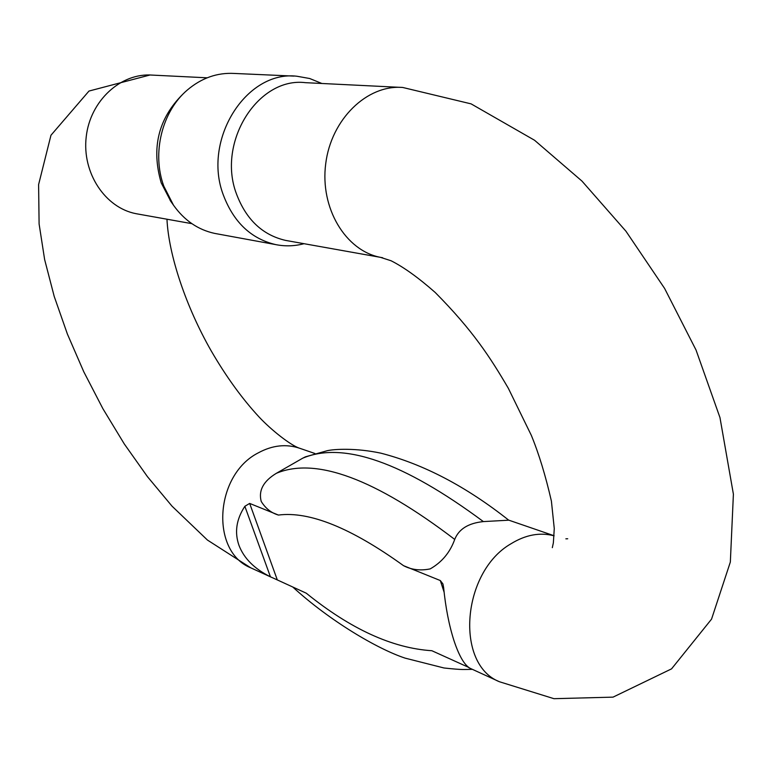 <?xml version="1.0" encoding="UTF-8"?>
<svg xmlns="http://www.w3.org/2000/svg" width="772" height="772" viewBox="0 0 772 772"><rect width="100%" height="100%" fill="white"/><g stroke="black" fill="none" stroke-linecap="round" stroke-linejoin="round"><path stroke-width="1.16" d="M305.365 456.85L327.396 450.665C334.266 449.14 355.429 447.76 380.847 453.164C423.519 464.146 466.153 486.495 508.738 520.193L483.378 521.592C403.399 462.235 343.183 441.101 302.73 458.182L276.395 473.284C315.816 456.802 375.25 478.852 454.718 539.425C458.809 529.081 468.363 523.136 483.378 521.592M454.718 539.425C450.095 552.366 441.931 562.19 430.226 568.887C420.393 570.913 411.486 569.832 403.524 565.664C351.163 527.932 309.466 511.064 278.431 515.059L249.665 503.421L277.312 579.926L306.252 593.186C350.527 629.016 392.388 648.191 431.857 650.719L468.633 667.365M444.093 592.153L440.31 580.544L403.524 565.664M440.31 580.544L442.935 583.941L443.611 587.502C445.627 607.689 449.101 625.474 454.052 640.856C459.07 655.853 464.358 664.962 469.926 668.195L470.476 668.475M469.646 668.041L468.71 667.606M277.312 579.926L270.432 576.809C254.48 568.906 244.01 558.446 239.002 545.437C234.379 532.333 236.338 519.286 244.859 506.297L249.665 503.421M278.431 515.059C271.281 512.984 265.539 508.43 261.206 501.404C258.369 490.471 263.435 481.101 276.395 473.284M302.73 458.182L305.365 456.87M400.012 87.342L305.451 82.672C258.041 76.727 216.72 142.26 236.464 193.907C246.123 219.528 262.48 235.026 285.534 240.391L287.917 240.816M182.896 94.126C158.318 118.541 151.1 148.118 161.223 182.877L170.805 201.367M293.978 76.1L234.283 73.446C217.154 72.5 201.502 78.03 187.316 90.034C161.898 111.554 151.688 153.464 163.828 186.197L173.468 205.149C184.286 220.377 198.018 229.795 214.674 233.405L217.125 233.858M304.052 243.691C294.615 246.2 285.138 246.5 275.633 244.589C251.112 238.789 233.694 222.288 223.369 195.084C202.177 140.05 246.152 70.127 296.815 76.225L309.688 78.512L321.866 83.482M554.113 535.826C540.072 532.101 525.713 534.735 511.045 543.739C461.936 571.782 454.708 664.171 499.465 681.753L470.254 668.369M314.918 453.502L299.903 448.339C286.306 443.688 272.429 445.193 258.273 452.865C214.684 474.905 210.071 551.507 250.775 567.835L251.817 568.308M382.661 257.742L380.48 257.346C345.624 250.765 319.849 208.15 325.716 163.741C331.149 119.274 367.086 84.418 402.772 87.477L471.103 103.873L534.552 140.253L581.982 181.102L625.947 231.214L664.605 288.429L696.045 350.044L719.967 417.575L733.4 494.177L730.341 562.045L711.543 619.144L671.553 668.861L613.036 697.135L553.978 698.689L499.465 681.753M138.256 214.085L136.065 213.69C105.185 207.861 81.89 172.841 86.223 136.798C90.179 100.698 120.953 72.529 152.48 75.116L207.137 77.808M270.432 576.809L244.859 506.297M554.113 535.749L508.623 520.106M271.561 577.35L250.775 567.835L207.446 540.062L172.031 506.171L147.471 476.691L124.282 443.948L102.898 408.697L83.781 371.786L67.405 334.083L54.214 296.429L44.631 259.546L39.102 223.948L38.6 184.605L50.962 135.254L88.983 91.057L150.038 74.99M552.318 547.666L553.36 542.89L554.267 528.559L551.411 501.153C545.534 475.504 538.827 453.56 531.31 435.321L508.333 388.287C490.336 357.581 473.043 330.638 435.205 292.472C418.492 277.756 403.795 267.189 391.115 260.782L380.48 257.346L285.534 240.391M191.861 223.658L138.198 214.076M565.866 538.827L567.709 538.759M166.964 219.209C168.653 254.992 185.917 306.59 211.084 350.671C226.042 376.485 242.051 398.613 259.131 417.054C271.792 430.573 290.291 444.797 298.658 447.914M214.674 233.405L275.633 244.589M170.13 200.392L173.468 205.149M292.762 587.009C329.374 620.563 377.006 648.808 405.097 658.13L443.997 667.983C463.875 670.115 463.354 669.421 472.368 669.343"/></g></svg>
